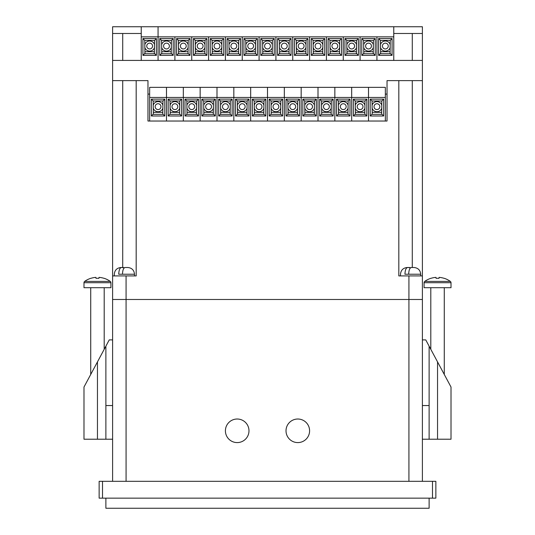 <?xml version="1.0" encoding="UTF-8"?>
<svg xmlns="http://www.w3.org/2000/svg" width="535" height="535" viewBox="0 0 535 535"><rect width="100%" height="100%" fill="white"/><g stroke="black" fill="none" stroke-linecap="round" stroke-linejoin="round"><path stroke-width="0.8" d="M297.801 419.019A11.783 11.783 0 0 0 286.018 430.809A11.783 11.783 0 0 0 297.801 442.592A11.783 11.783 0 0 0 309.591 430.809A11.783 11.783 0 0 0 297.801 419.019M237.199 419.019A11.783 11.783 0 0 0 225.409 430.809A11.783 11.783 0 0 0 237.199 442.592A11.783 11.783 0 0 0 248.982 430.809A11.783 11.783 0 0 0 237.199 419.019M112.611 481.313L112.611 299.486L422.389 299.486L422.389 481.313M105.876 498.152L105.876 508.25L429.123 508.25L429.123 498.152M422.389 275.92L422.389 80.624L398.816 80.624L398.816 275.92L422.389 275.92L422.389 299.486L112.611 299.486L112.611 275.92L136.184 275.92L136.184 80.624L112.611 80.624L112.611 60.422L422.389 60.422L422.389 33.484L393.767 33.484M136.184 80.624L147.968 80.624L147.968 121.03L387.032 121.03L387.032 80.624L398.816 80.624M112.611 275.92L112.611 80.624M141.233 60.422L141.233 26.75L112.611 26.75L112.611 60.422M141.233 36.848L393.767 36.848L393.767 26.75L422.389 26.75L422.389 33.484M422.389 80.624L422.389 60.422M149.653 97.457L166.485 97.457L166.485 87.359L149.653 87.359L149.653 121.03L147.968 121.03L147.968 94.093L149.653 94.093M385.347 94.093L387.032 94.093L387.032 121.03L385.347 121.03L385.347 87.359L368.515 87.359L368.515 121.03L368.515 87.359L351.676 87.359L351.676 121.03L351.676 87.359L334.843 87.359L334.843 121.03L334.843 87.359L318.004 87.359L318.004 121.03L318.004 87.359L301.172 87.359L301.172 121.03L301.172 87.359L284.332 87.359L284.332 121.03L284.332 87.359L267.5 87.359L267.5 121.03L267.5 87.359L250.668 87.359L250.668 121.03L250.668 87.359L233.828 87.359L233.828 121.03L233.828 87.359L216.996 87.359L216.996 121.03L216.996 87.359L200.157 87.359L200.157 121.03L200.157 87.359L183.324 87.359L183.324 121.03L183.324 87.359L166.485 87.359L166.485 121.03L166.485 97.457L385.347 97.457M141.233 33.484L122.716 33.484L122.716 60.422M122.716 33.484L112.611 33.484M412.284 60.422L412.284 33.484M432.487 498.152L432.487 481.313L435.858 481.313L435.858 498.152L99.142 498.152L99.142 481.313L102.513 481.313L102.513 498.152M432.487 481.313L102.513 481.313M155.157 106.652A2.916 2.916 0 0 0 158.066 109.568A2.916 2.916 0 0 0 160.981 106.652A2.916 2.916 0 0 0 158.066 103.736A2.916 2.916 0 0 0 155.157 106.652M162.78 114.142L162.961 100.981L153.17 100.981L153.351 114.142M153.17 114.142L151.331 115.981L164.8 115.981L164.8 99.142L151.331 99.142L151.331 115.981M162.961 114.142L164.8 115.981M162.961 100.981L164.8 99.142M153.17 100.981L151.331 99.142M153.351 114.35L162.78 114.35L162.78 112.33L153.351 112.33L153.351 114.35M162.961 105.415A5.049 5.049 0 0 0 153.17 105.415M153.17 107.896A5.049 5.049 0 0 0 162.961 107.896M171.989 106.652A2.916 2.916 0 0 0 174.905 109.568A2.916 2.916 0 0 0 177.821 106.652A2.916 2.916 0 0 0 174.905 103.736A2.916 2.916 0 0 0 171.989 106.652M179.62 114.142L179.8 100.981L170.01 100.981L170.19 114.142M170.01 114.142L168.171 115.981L181.639 115.981L181.639 99.142L168.171 99.142L168.171 115.981M179.8 114.142L181.639 115.981M179.8 100.981L181.639 99.142M170.01 100.981L168.171 99.142M170.19 114.35L179.62 114.35L179.62 112.33L170.19 112.33L170.19 114.35M179.8 105.415A5.049 5.049 0 0 0 170.01 105.415M170.01 107.896A5.049 5.049 0 0 0 179.8 107.896M188.822 106.652A2.916 2.916 0 0 0 191.737 109.568A2.916 2.916 0 0 0 194.653 106.652A2.916 2.916 0 0 0 191.737 103.736A2.916 2.916 0 0 0 188.822 106.652M196.452 114.142L196.633 100.981L186.842 100.981L187.023 114.142M186.842 114.142L185.003 115.981L198.472 115.981L198.472 99.142L185.003 99.142L185.003 115.981M196.633 114.142L198.472 115.981M196.633 100.981L198.472 99.142M186.842 100.981L185.003 99.142M187.023 114.35L196.452 114.35L196.452 112.33L187.023 112.33L187.023 114.35M196.633 105.415A5.049 5.049 0 0 0 186.842 105.415M186.842 107.896A5.049 5.049 0 0 0 196.633 107.896M205.661 106.652A2.916 2.916 0 0 0 208.576 109.568A2.916 2.916 0 0 0 211.492 106.652A2.916 2.916 0 0 0 208.576 103.736A2.916 2.916 0 0 0 205.661 106.652M213.291 114.142L213.472 100.981L203.681 100.981L203.862 114.142M203.681 114.142L201.842 115.981L215.311 115.981L215.311 99.142L201.842 99.142L201.842 115.981M213.472 114.142L215.311 115.981M213.472 100.981L215.311 99.142M203.681 100.981L201.842 99.142M203.862 114.35L213.291 114.35L213.291 112.33L203.862 112.33L203.862 114.35M213.472 105.415A5.049 5.049 0 0 0 203.681 105.415M203.681 107.896A5.049 5.049 0 0 0 213.472 107.896M222.493 106.652A2.916 2.916 0 0 0 225.409 109.568A2.916 2.916 0 0 0 228.325 106.652A2.916 2.916 0 0 0 225.409 103.736A2.916 2.916 0 0 0 222.493 106.652M230.124 114.142L230.304 100.981L220.514 100.981L220.694 114.142M220.514 114.142L218.675 115.981L232.143 115.981L232.143 99.142L218.675 99.142L218.675 115.981M230.304 114.142L232.143 115.981M230.304 100.981L232.143 99.142M220.514 100.981L218.675 99.142M220.694 114.35L230.124 114.35L230.124 112.33L220.694 112.33L220.694 114.35M230.304 105.415A5.049 5.049 0 0 0 220.514 105.415M220.514 107.896A5.049 5.049 0 0 0 230.304 107.896M239.332 106.652A2.916 2.916 0 0 0 242.248 109.568A2.916 2.916 0 0 0 245.164 106.652A2.916 2.916 0 0 0 242.248 103.736A2.916 2.916 0 0 0 239.332 106.652M246.963 114.142L247.143 100.981L237.353 100.981L237.533 114.142M237.353 114.142L235.514 115.981L248.982 115.981L248.982 99.142L235.514 99.142L235.514 115.981M247.143 114.142L248.982 115.981M247.143 100.981L248.982 99.142M237.353 100.981L235.514 99.142M237.533 114.35L246.963 114.35L246.963 112.33L237.533 112.33L237.533 114.35M247.143 105.415A5.049 5.049 0 0 0 237.353 105.415M237.353 107.896A5.049 5.049 0 0 0 247.143 107.896M256.165 106.652A2.916 2.916 0 0 0 259.08 109.568A2.916 2.916 0 0 0 261.996 106.652A2.916 2.916 0 0 0 259.08 103.736A2.916 2.916 0 0 0 256.165 106.652M263.795 114.142L263.976 100.981L254.185 100.981L254.366 114.142M254.185 114.142L252.346 115.981L265.815 115.981L265.815 99.142L252.346 99.142L252.346 115.981M263.976 114.142L265.815 115.981M263.976 100.981L265.815 99.142M254.185 100.981L252.346 99.142M254.366 114.35L263.795 114.35L263.795 112.33L254.366 112.33L254.366 114.35M263.976 105.415A5.049 5.049 0 0 0 254.185 105.415M254.185 107.896A5.049 5.049 0 0 0 263.976 107.896M273.004 106.652A2.916 2.916 0 0 0 275.92 109.568A2.916 2.916 0 0 0 278.835 106.652A2.916 2.916 0 0 0 275.92 103.736A2.916 2.916 0 0 0 273.004 106.652M280.634 114.142L280.815 100.981L271.024 100.981L271.205 114.142M271.024 114.142L269.185 115.981L282.654 115.981L282.654 99.142L269.185 99.142L269.185 115.981M280.815 114.142L282.654 115.981M280.815 100.981L282.654 99.142M271.024 100.981L269.185 99.142M271.205 114.35L280.634 114.35L280.634 112.33L271.205 112.33L271.205 114.35M280.815 105.415A5.049 5.049 0 0 0 271.024 105.415M271.024 107.896A5.049 5.049 0 0 0 280.815 107.896M289.836 106.652A2.916 2.916 0 0 0 292.752 109.568A2.916 2.916 0 0 0 295.668 106.652A2.916 2.916 0 0 0 292.752 103.736A2.916 2.916 0 0 0 289.836 106.652M297.467 114.142L297.647 100.981L287.857 100.981L288.037 114.142M287.857 114.142L286.018 115.981L299.486 115.981L299.486 99.142L286.018 99.142L286.018 115.981M297.647 114.142L299.486 115.981M297.647 100.981L299.486 99.142M287.857 100.981L286.018 99.142M288.037 114.35L297.467 114.35L297.467 112.33L288.037 112.33L288.037 114.35M297.647 105.415A5.049 5.049 0 0 0 287.857 105.415M287.857 107.896A5.049 5.049 0 0 0 297.647 107.896M306.675 106.652A2.916 2.916 0 0 0 309.591 109.568A2.916 2.916 0 0 0 312.507 106.652A2.916 2.916 0 0 0 309.591 103.736A2.916 2.916 0 0 0 306.675 106.652M314.306 114.142L314.486 100.981L304.696 100.981L304.876 114.142M304.696 114.142L302.857 115.981L316.325 115.981L316.325 99.142L302.857 99.142L302.857 115.981M314.486 114.142L316.325 115.981M314.486 100.981L316.325 99.142M304.696 100.981L302.857 99.142M304.876 114.35L314.306 114.35L314.306 112.33L304.876 112.33L304.876 114.35M314.486 105.415A5.049 5.049 0 0 0 304.696 105.415M304.696 107.896A5.049 5.049 0 0 0 314.486 107.896M323.508 106.652A2.916 2.916 0 0 0 326.424 109.568A2.916 2.916 0 0 0 329.339 106.652A2.916 2.916 0 0 0 326.424 103.736A2.916 2.916 0 0 0 323.508 106.652M331.138 114.142L331.319 100.981L321.528 100.981L321.709 114.142M321.528 114.142L319.689 115.981L333.158 115.981L333.158 99.142L319.689 99.142L319.689 115.981M331.319 114.142L333.158 115.981M331.319 100.981L333.158 99.142M321.528 100.981L319.689 99.142M321.709 114.35L331.138 114.35L331.138 112.33L321.709 112.33L321.709 114.35M331.319 105.415A5.049 5.049 0 0 0 321.528 105.415M321.528 107.896A5.049 5.049 0 0 0 331.319 107.896M340.347 106.652A2.916 2.916 0 0 0 343.263 109.568A2.916 2.916 0 0 0 346.178 106.652A2.916 2.916 0 0 0 343.263 103.736A2.916 2.916 0 0 0 340.347 106.652M347.977 114.142L348.158 100.981L338.367 100.981L338.548 114.142M338.367 114.142L336.528 115.981L349.997 115.981L349.997 99.142L336.528 99.142L336.528 115.981M348.158 114.142L349.997 115.981M348.158 100.981L349.997 99.142M338.367 100.981L336.528 99.142M338.548 114.35L347.977 114.35L347.977 112.33L338.548 112.33L338.548 114.35M348.158 105.415A5.049 5.049 0 0 0 338.367 105.415M338.367 107.896A5.049 5.049 0 0 0 348.158 107.896M357.179 106.652A2.916 2.916 0 0 0 360.095 109.568A2.916 2.916 0 0 0 363.011 106.652A2.916 2.916 0 0 0 360.095 103.736A2.916 2.916 0 0 0 357.179 106.652M364.81 114.142L364.99 100.981L355.2 100.981L355.38 114.142M355.2 114.142L353.361 115.981L366.829 115.981L366.829 99.142L353.361 99.142L353.361 115.981M364.99 114.142L366.829 115.981M364.99 100.981L366.829 99.142M355.2 100.981L353.361 99.142M355.38 114.35L364.81 114.35L364.81 112.33L355.38 112.33L355.38 114.35M364.99 105.415A5.049 5.049 0 0 0 355.2 105.415M355.2 107.896A5.049 5.049 0 0 0 364.99 107.896M374.018 106.652A2.916 2.916 0 0 0 376.934 109.568A2.916 2.916 0 0 0 379.843 106.652A2.916 2.916 0 0 0 376.934 103.736A2.916 2.916 0 0 0 374.018 106.652M381.649 114.142L381.829 100.981L372.039 100.981L372.22 114.142M372.039 114.142L370.2 115.981L383.669 115.981L383.669 99.142L370.2 99.142L370.2 115.981M381.829 114.142L383.669 115.981M381.829 100.981L383.669 99.142M372.039 100.981L370.2 99.142M372.22 114.35L381.649 114.35L381.649 112.33L372.22 112.33L372.22 114.35M381.829 105.415A5.049 5.049 0 0 0 372.039 105.415M372.039 107.896A5.049 5.049 0 0 0 381.829 107.896M146.737 46.043A2.916 2.916 0 0 0 149.653 48.959A2.916 2.916 0 0 0 152.562 46.043A2.916 2.916 0 0 0 149.653 43.134A2.916 2.916 0 0 0 146.737 46.043M154.368 53.533L154.548 40.372L144.758 40.372L144.938 53.533M144.758 53.533L142.919 55.372L156.387 55.372L156.387 38.533L142.919 38.533L142.919 55.372M154.548 53.533L156.387 55.372M141.233 26.75L158.066 26.75L158.066 60.422L158.066 26.75L393.767 26.75M154.548 40.372L156.387 38.533M144.758 40.372L142.919 38.533M144.938 53.741L154.368 53.741L154.368 51.721L144.938 51.721L144.938 53.741M154.548 44.806A5.049 5.049 0 0 0 144.758 44.806M144.758 47.287A5.049 5.049 0 0 0 154.548 47.287M163.57 46.043A2.916 2.916 0 0 0 166.485 48.959A2.916 2.916 0 0 0 169.401 46.043A2.916 2.916 0 0 0 166.485 43.134A2.916 2.916 0 0 0 163.57 46.043M171.2 53.533L171.381 40.372L161.59 40.372L161.771 53.533M161.59 53.533L159.751 55.372L173.22 55.372L173.22 38.533L159.751 38.533L159.751 55.372M171.381 53.533L173.22 55.372M174.905 36.848L174.905 60.422L174.905 36.848M171.381 40.372L173.22 38.533M161.59 40.372L159.751 38.533M161.771 53.741L171.2 53.741L171.2 51.721L161.771 51.721L161.771 53.741M171.381 44.806A5.049 5.049 0 0 0 161.59 44.806M161.59 47.287A5.049 5.049 0 0 0 171.381 47.287M180.409 46.043A2.916 2.916 0 0 0 183.324 48.959A2.916 2.916 0 0 0 186.233 46.043A2.916 2.916 0 0 0 183.324 43.134A2.916 2.916 0 0 0 180.409 46.043M188.032 53.533L188.22 40.372L178.422 40.372L178.61 53.533M178.422 53.533L176.59 55.372L190.059 55.372L190.059 38.533L176.59 38.533L176.59 55.372M188.22 53.533L190.059 55.372M191.737 36.848L191.737 60.422L191.737 36.848M188.22 40.372L190.059 38.533M178.422 40.372L176.59 38.533M178.61 53.741L188.032 53.741L188.032 51.721L178.61 51.721L178.61 53.741M188.22 44.806A5.049 5.049 0 0 0 178.422 44.806M178.422 47.287A5.049 5.049 0 0 0 188.22 47.287M197.241 46.043A2.916 2.916 0 0 0 200.157 48.959A2.916 2.916 0 0 0 203.073 46.043A2.916 2.916 0 0 0 200.157 43.134A2.916 2.916 0 0 0 197.241 46.043M204.872 53.533L205.052 40.372L195.262 40.372L195.442 53.533M195.262 53.533L193.423 55.372L206.891 55.372L206.891 38.533L193.423 38.533L193.423 55.372M205.052 53.533L206.891 55.372M208.576 36.848L208.576 60.422L208.576 36.848M205.052 40.372L206.891 38.533M195.262 40.372L193.423 38.533M195.442 53.741L204.872 53.741L204.872 51.721L195.442 51.721L195.442 53.741M205.052 44.806A5.049 5.049 0 0 0 195.262 44.806M195.262 47.287A5.049 5.049 0 0 0 205.052 47.287M214.08 46.043A2.916 2.916 0 0 0 216.996 48.959A2.916 2.916 0 0 0 219.905 46.043A2.916 2.916 0 0 0 216.996 43.134A2.916 2.916 0 0 0 214.08 46.043M221.704 53.533L221.891 40.372L212.094 40.372L212.281 53.533M212.094 53.533L210.262 55.372L223.73 55.372L223.73 38.533L210.262 38.533L210.262 55.372M221.891 53.533L223.73 55.372M225.409 36.848L225.409 60.422L225.409 36.848M221.891 40.372L223.73 38.533M212.094 40.372L210.262 38.533M212.281 53.741L221.704 53.741L221.704 51.721L212.281 51.721L212.281 53.741M221.891 44.806A5.049 5.049 0 0 0 212.094 44.806M212.094 47.287A5.049 5.049 0 0 0 221.891 47.287M230.913 46.043A2.916 2.916 0 0 0 233.828 48.959A2.916 2.916 0 0 0 236.744 46.043A2.916 2.916 0 0 0 233.828 43.134A2.916 2.916 0 0 0 230.913 46.043M238.543 53.533L238.724 40.372L228.933 40.372L229.114 53.533M228.933 53.533L227.094 55.372L240.563 55.372L240.563 38.533L227.094 38.533L227.094 55.372M238.724 53.533L240.563 55.372M242.248 36.848L242.248 60.422L242.248 36.848M238.724 40.372L240.563 38.533M228.933 40.372L227.094 38.533M229.114 53.741L238.543 53.741L238.543 51.721L229.114 51.721L229.114 53.741M238.724 44.806A5.049 5.049 0 0 0 228.933 44.806M228.933 47.287A5.049 5.049 0 0 0 238.724 47.287M247.752 46.043A2.916 2.916 0 0 0 250.668 48.959A2.916 2.916 0 0 0 253.577 46.043A2.916 2.916 0 0 0 250.668 43.134A2.916 2.916 0 0 0 247.752 46.043M255.376 53.533L255.563 40.372L245.766 40.372L245.953 53.533M245.766 53.533L243.933 55.372L257.402 55.372L257.402 38.533L243.933 38.533L243.933 55.372M255.563 53.533L257.402 55.372M259.08 36.848L259.08 60.422L259.08 36.848M255.563 40.372L257.402 38.533M245.766 40.372L243.933 38.533M245.953 53.741L255.376 53.741L255.376 51.721L245.953 51.721L245.953 53.741M255.563 44.806A5.049 5.049 0 0 0 245.766 44.806M245.766 47.287A5.049 5.049 0 0 0 255.563 47.287M264.584 46.043A2.916 2.916 0 0 0 267.5 48.959A2.916 2.916 0 0 0 270.416 46.043A2.916 2.916 0 0 0 267.5 43.134A2.916 2.916 0 0 0 264.584 46.043M272.215 53.533L272.395 40.372L262.605 40.372L262.785 53.533M262.605 53.533L260.766 55.372L274.234 55.372L274.234 38.533L260.766 38.533L260.766 55.372M272.395 53.533L274.234 55.372M275.92 36.848L275.92 60.422L275.92 36.848M272.395 40.372L274.234 38.533M262.605 40.372L260.766 38.533M262.785 53.741L272.215 53.741L272.215 51.721L262.785 51.721L262.785 53.741M272.395 44.806A5.049 5.049 0 0 0 262.605 44.806M262.605 47.287A5.049 5.049 0 0 0 272.395 47.287M281.423 46.043A2.916 2.916 0 0 0 284.332 48.959A2.916 2.916 0 0 0 287.248 46.043A2.916 2.916 0 0 0 284.332 43.134A2.916 2.916 0 0 0 281.423 46.043M289.047 53.533L289.234 40.372L279.437 40.372L279.624 53.533M279.437 53.533L277.598 55.372L291.067 55.372L291.067 38.533L277.598 38.533L277.598 55.372M289.234 53.533L291.067 55.372M292.752 36.848L292.752 60.422L292.752 36.848M289.234 40.372L291.067 38.533M279.437 40.372L277.598 38.533M279.624 53.741L289.047 53.741L289.047 51.721L279.624 51.721L279.624 53.741M289.234 44.806A5.049 5.049 0 0 0 279.437 44.806M279.437 47.287A5.049 5.049 0 0 0 289.234 47.287M298.256 46.043A2.916 2.916 0 0 0 301.172 48.959A2.916 2.916 0 0 0 304.087 46.043A2.916 2.916 0 0 0 301.172 43.134A2.916 2.916 0 0 0 298.256 46.043M305.886 53.533L306.067 40.372L296.276 40.372L296.457 53.533M296.276 53.533L294.437 55.372L307.906 55.372L307.906 38.533L294.437 38.533L294.437 55.372M306.067 53.533L307.906 55.372M309.591 36.848L309.591 60.422L309.591 36.848M306.067 40.372L307.906 38.533M296.276 40.372L294.437 38.533M296.457 53.741L305.886 53.741L305.886 51.721L296.457 51.721L296.457 53.741M306.067 44.806A5.049 5.049 0 0 0 296.276 44.806M296.276 47.287A5.049 5.049 0 0 0 306.067 47.287M315.095 46.043A2.916 2.916 0 0 0 318.004 48.959A2.916 2.916 0 0 0 320.92 46.043A2.916 2.916 0 0 0 318.004 43.134A2.916 2.916 0 0 0 315.095 46.043M322.719 53.533L322.906 40.372L313.109 40.372L313.296 53.533M313.109 53.533L311.27 55.372L324.738 55.372L324.738 38.533L311.27 38.533L311.27 55.372M322.906 53.533L324.738 55.372M326.424 36.848L326.424 60.422L326.424 36.848M322.906 40.372L324.738 38.533M313.109 40.372L311.27 38.533M313.296 53.741L322.719 53.741L322.719 51.721L313.296 51.721L313.296 53.741M322.906 44.806A5.049 5.049 0 0 0 313.109 44.806M313.109 47.287A5.049 5.049 0 0 0 322.906 47.287M331.927 46.043A2.916 2.916 0 0 0 334.843 48.959A2.916 2.916 0 0 0 337.759 46.043A2.916 2.916 0 0 0 334.843 43.134A2.916 2.916 0 0 0 331.927 46.043M339.558 53.533L339.738 40.372L329.948 40.372L330.128 53.533M329.948 53.533L328.109 55.372L341.577 55.372L341.577 38.533L328.109 38.533L328.109 55.372M339.738 53.533L341.577 55.372M343.263 36.848L343.263 60.422L343.263 36.848M339.738 40.372L341.577 38.533M329.948 40.372L328.109 38.533M330.128 53.741L339.558 53.741L339.558 51.721L330.128 51.721L330.128 53.741M339.738 44.806A5.049 5.049 0 0 0 329.948 44.806M329.948 47.287A5.049 5.049 0 0 0 339.738 47.287M348.766 46.043A2.916 2.916 0 0 0 351.676 48.959A2.916 2.916 0 0 0 354.591 46.043A2.916 2.916 0 0 0 351.676 43.134A2.916 2.916 0 0 0 348.766 46.043M356.39 53.533L356.577 40.372L346.78 40.372L346.968 53.533M346.78 53.533L344.941 55.372L358.41 55.372L358.41 38.533L344.941 38.533L344.941 55.372M356.577 53.533L358.41 55.372M360.095 36.848L360.095 60.422L360.095 36.848M356.577 40.372L358.41 38.533M346.78 40.372L344.941 38.533M346.968 53.741L356.39 53.741L356.39 51.721L346.968 51.721L346.968 53.741M356.577 44.806A5.049 5.049 0 0 0 346.78 44.806M346.78 47.287A5.049 5.049 0 0 0 356.577 47.287M365.599 46.043A2.916 2.916 0 0 0 368.515 48.959A2.916 2.916 0 0 0 371.43 46.043A2.916 2.916 0 0 0 368.515 43.134A2.916 2.916 0 0 0 365.599 46.043M373.229 53.533L373.41 40.372L363.619 40.372L363.8 53.533M363.619 53.533L361.78 55.372L375.249 55.372L375.249 38.533L361.78 38.533L361.78 55.372M373.41 53.533L375.249 55.372M376.934 36.848L376.934 60.422L376.934 36.848M373.41 40.372L375.249 38.533M363.619 40.372L361.78 38.533M363.8 53.741L373.229 53.741L373.229 51.721L363.8 51.721L363.8 53.741M373.41 44.806A5.049 5.049 0 0 0 363.619 44.806M363.619 47.287A5.049 5.049 0 0 0 373.41 47.287M382.438 46.043A2.916 2.916 0 0 0 385.347 48.959A2.916 2.916 0 0 0 388.263 46.043A2.916 2.916 0 0 0 385.347 43.134A2.916 2.916 0 0 0 382.438 46.043M390.062 53.533L390.242 40.372L380.452 40.372L380.632 53.533M380.452 53.533L378.613 55.372L392.081 55.372L392.081 38.533L378.613 38.533L378.613 55.372M390.242 53.533L392.081 55.372M393.767 36.848L393.767 60.422M390.242 40.372L392.081 38.533M380.452 40.372L378.613 38.533M380.632 53.741L390.062 53.741L390.062 51.721L380.632 51.721L380.632 53.741M390.242 44.806A5.049 5.049 0 0 0 380.452 44.806M380.452 47.287A5.049 5.049 0 0 0 390.242 47.287M413.97 267.5L411.435 267.5C409.79 267.741 408.867 269.981 408.68 274.234L420.704 274.234C420.303 270.142 418.062 267.901 413.97 267.5L413.502 267.5M410.606 267.774L407.703 267.5C406.058 267.741 405.135 269.981 404.948 274.234L420.704 274.234L420.704 275.92M409.77 267.5L407.703 267.5M127.765 267.5L125.23 267.5C123.578 267.741 122.662 269.981 122.475 274.234L134.499 274.234C134.098 270.142 131.857 267.901 127.765 267.5L127.297 267.5M124.394 267.774L121.498 267.5C119.847 267.741 118.93 269.981 118.737 274.234L134.499 274.234L134.499 275.92M123.565 267.5L121.498 267.5M422.389 339.892L425.753 339.892L429.123 346.178L429.123 439.222L422.389 439.222M429.123 405.55L422.389 405.55M444.277 287.703L444.277 374.46L451.012 387.032L451.012 439.222L429.123 439.222M429.123 346.178L451.012 387.032L437.543 361.894L437.543 439.222M112.611 339.892L109.247 339.892L83.988 387.032L97.457 361.894L97.457 439.222L112.611 439.222M97.457 439.222L83.988 439.222L83.988 387.032L90.723 374.46L90.723 287.703M105.876 439.222L105.876 405.55L112.611 405.55M105.876 405.55L105.876 346.178M435.985 277.377A21.881 21.781 0 0 0 430.983 278.32L430.949 278.28A21.888 21.888 0 0 0 424.743 281.397A1.618 1.618 0 0 0 424.074 282.707L424.074 287.703L451.012 287.703L451.012 282.707A1.618 1.618 0 0 0 450.336 281.397A21.888 21.888 0 0 0 444.13 278.28L444.097 278.32A21.881 21.781 0 0 0 439.095 277.377L439.008 278.32A20.397 15.903 180 0 0 437.543 278.28A20.397 15.903 180 0 0 436.072 278.32L435.985 277.377L436.072 278.32M424.743 281.397L450.336 281.397M430.809 349.322L430.809 287.703M95.905 277.377A21.881 21.781 0 0 0 90.903 278.32L90.87 278.28A21.888 21.888 0 0 0 84.664 281.397A1.618 1.618 0 0 0 83.988 282.707L83.988 287.703L110.926 287.703L110.926 282.707A1.618 1.618 0 0 0 110.257 281.397A21.888 21.888 0 0 0 104.051 278.28L104.017 278.32A21.881 21.781 0 0 0 99.015 277.377L98.928 278.32A20.397 15.903 180 0 0 97.457 278.28A20.397 15.903 180 0 0 95.992 278.32L95.905 277.377L95.992 278.32M84.664 281.397L110.257 281.397M104.191 349.322L104.191 287.703M126.079 275.92L126.079 481.313M408.921 481.313L408.921 275.92M122.716 267.5L122.716 80.624M412.284 80.624L412.284 267.5M424.074 282.707L451.012 282.707M83.988 282.707L110.926 282.707M400.501 275.92L400.501 274.234C400.902 270.142 403.143 267.901 407.235 267.5M114.296 275.92L114.296 274.234C114.697 270.142 116.938 267.901 121.03 267.5"/></g></svg>
